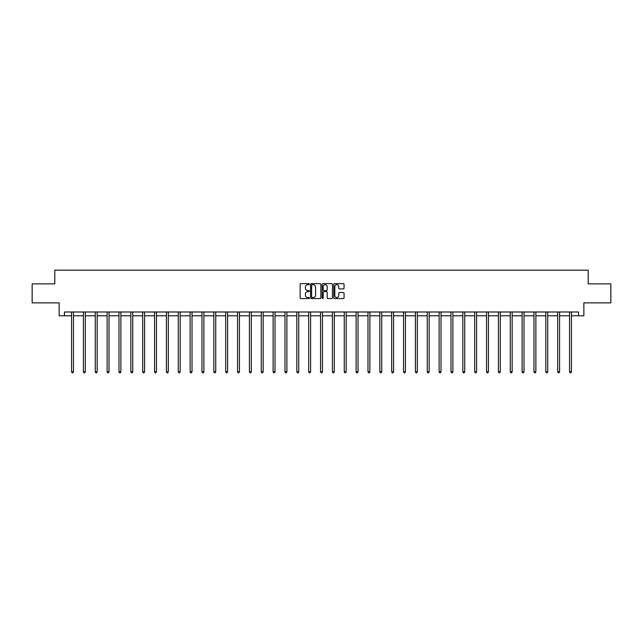 <?xml version="1.0" encoding="UTF-8"?>
<svg xmlns="http://www.w3.org/2000/svg" width="643" height="643" viewBox="0 0 643 643"><rect width="100%" height="100%" fill="white"/><g stroke="black" fill="none" stroke-linecap="round" stroke-linejoin="round"><path stroke-width="0.96" d="M309.339 284.15A0.522 0.522 0 0 0 308.817 283.627L300.892 283.627A0.747 0.747 0 0 0 300.144 284.375L300.144 297.805A0.747 0.747 0 0 0 300.892 298.553L308.817 298.553A0.522 0.522 0 0 0 309.339 298.031A0.522 0.522 0 0 0 308.817 297.508L307.788 297.508A2.387 2.387 0 0 1 305.401 295.121L305.401 294.004A2.387 2.387 0 0 1 307.788 291.617L308.817 291.617A0.522 0.522 0 0 0 309.339 291.094A0.522 0.522 0 0 0 308.817 290.572L307.788 290.572A2.387 2.387 0 0 1 305.401 288.185L305.401 287.059A2.387 2.387 0 0 1 307.788 284.672L308.817 284.672A0.522 0.522 0 0 0 309.339 284.15M343.306 288.892A0.747 0.747 0 0 0 344.045 288.144L344.045 284.375A0.747 0.747 0 0 0 343.306 283.627L334.497 283.627A0.747 0.747 0 0 0 333.757 284.375L333.757 297.805A0.747 0.747 0 0 0 334.497 298.553L343.306 298.553A0.747 0.747 0 0 0 344.045 297.805L344.045 293.256A0.747 0.747 0 0 0 343.306 292.509L339.536 292.509A0.747 0.747 0 0 0 338.789 293.256L338.789 295.515A1.993 1.993 0 0 1 336.795 297.508A1.993 1.993 0 0 1 334.802 295.515L334.802 286.674A1.993 1.993 0 0 1 336.795 284.672A1.993 1.993 0 0 1 338.789 286.674L338.789 288.144A0.747 0.747 0 0 0 339.536 288.892L343.306 288.892M64.453 315.793L64.453 311.992L578.547 311.992L578.547 315.793L583.868 315.793L583.868 302.869L610.85 302.869L610.85 283.868L588.2 283.868L588.2 270.189L54.8 270.189L54.8 283.868L32.15 283.868L32.15 302.869L59.132 302.869L59.132 315.793L71.558 315.793M320.849 284.375A0.747 0.747 0 0 0 320.101 283.627L311.3 283.627A0.747 0.747 0 0 0 310.553 284.375L310.553 297.805A0.747 0.747 0 0 0 311.3 298.553L320.101 298.553A0.747 0.747 0 0 0 320.849 297.805L320.849 284.375M322.899 283.627L331.7 283.627A0.747 0.747 0 0 1 332.447 284.375L332.447 297.805A0.747 0.747 0 0 1 331.7 298.553L327.938 298.553A0.747 0.747 0 0 1 327.191 297.805L327.191 292.356A0.747 0.747 0 0 0 326.443 291.617L323.943 291.617A0.747 0.747 0 0 0 323.196 292.356L323.196 298.031A0.522 0.522 0 0 1 322.673 298.553A0.522 0.522 0 0 1 322.151 298.031L322.151 284.375A0.747 0.747 0 0 1 322.899 283.627M73.455 315.793L83.413 315.793M85.318 315.793L95.268 315.793M97.173 315.793L107.132 315.793M109.029 315.793L118.987 315.793M120.884 315.793L130.842 315.793M132.739 315.793L142.698 315.793M144.603 315.793L154.553 315.793M156.458 315.793L166.408 315.793M168.313 315.793L178.272 315.793M180.169 315.793L190.127 315.793M192.024 315.793L201.982 315.793M203.879 315.793L213.838 315.793M215.743 315.793L225.693 315.793M227.598 315.793L237.556 315.793M239.453 315.793L249.412 315.793M251.309 315.793L261.267 315.793M263.164 315.793L273.122 315.793M275.019 315.793L284.978 315.793M286.882 315.793L296.833 315.793M298.738 315.793L308.696 315.793M310.593 315.793L320.552 315.793M322.448 315.793L332.407 315.793M334.304 315.793L344.262 315.793M346.167 315.793L356.118 315.793M358.022 315.793L367.981 315.793M369.878 315.793L379.836 315.793M381.733 315.793L391.691 315.793M393.588 315.793L403.547 315.793M405.444 315.793L415.402 315.793M417.307 315.793L427.257 315.793M429.162 315.793L439.121 315.793M441.018 315.793L450.976 315.793M452.873 315.793L462.831 315.793M464.728 315.793L474.687 315.793M476.592 315.793L486.542 315.793M488.447 315.793L498.397 315.793M500.302 315.793L510.261 315.793M512.158 315.793L522.116 315.793M524.013 315.793L533.971 315.793M535.868 315.793L545.827 315.793M547.732 315.793L557.682 315.793M559.587 315.793L569.545 315.793M571.442 315.793L578.547 315.793M312.12 284.672A0.522 0.522 0 0 0 311.598 285.195L311.598 296.986A0.522 0.522 0 0 0 312.12 297.508L313.197 297.508A2.387 2.387 0 0 0 315.584 295.121L315.584 287.059A2.387 2.387 0 0 0 313.197 284.672L312.12 284.672M327.191 286.706A1.993 1.993 0 0 0 325.189 284.712A1.993 1.993 0 0 0 323.196 286.706L323.196 289.824A0.747 0.747 0 0 0 323.943 290.572L326.443 290.572A0.747 0.747 0 0 0 327.191 289.824L327.191 286.706M73.559 311.992L73.511 312.104A0.764 0.764 0 0 0 73.455 312.385L73.455 371.823L71.558 371.823L71.558 312.385A0.764 0.764 0 0 0 71.502 312.104L71.461 311.992M73.455 371.823L72.892 372.811L72.129 372.811L71.558 371.823M85.415 311.992L85.366 312.104A0.764 0.764 0 0 0 85.318 312.385L85.318 371.823L83.413 371.823L83.413 312.385A0.764 0.764 0 0 0 83.357 312.104L83.317 311.992M85.318 371.823L84.747 372.811L83.984 372.811L83.413 371.823M97.27 311.992L97.23 312.104A0.764 0.764 0 0 0 97.173 312.385L97.173 371.823L95.268 371.823L95.268 312.385A0.764 0.764 0 0 0 95.22 312.104L95.172 311.992M97.173 371.823L96.603 372.811L95.839 372.811L95.268 371.823M109.125 311.992L109.085 312.104A0.764 0.764 0 0 0 109.029 312.385L109.029 371.823L107.132 371.823L107.132 312.385A0.764 0.764 0 0 0 107.076 312.104L107.027 311.992M109.029 371.823L108.458 372.811L107.703 372.811L107.132 371.823M120.988 311.992L120.94 312.104A0.764 0.764 0 0 0 120.884 312.385L120.884 371.823L118.987 371.823L118.987 312.385A0.764 0.764 0 0 0 118.931 312.104L118.883 311.992M120.884 371.823L120.313 372.811L119.558 372.811L118.987 371.823M132.844 311.992L132.796 312.104A0.764 0.764 0 0 0 132.739 312.385L132.739 371.823L130.842 371.823L130.842 312.385A0.764 0.764 0 0 0 130.786 312.104L130.746 311.992M132.739 371.823L132.169 372.811L131.413 372.811L130.842 371.823M144.699 311.992L144.651 312.104A0.764 0.764 0 0 0 144.603 312.385L144.603 371.823L142.698 371.823L142.698 312.385A0.764 0.764 0 0 0 142.642 312.104L142.601 311.992M144.603 371.823L144.032 372.811L143.268 372.811L142.698 371.823M156.554 311.992L156.514 312.104A0.764 0.764 0 0 0 156.458 312.385L156.458 371.823L154.553 371.823L154.553 312.385A0.764 0.764 0 0 0 154.497 312.104L154.457 311.992M156.458 371.823L155.887 372.811L155.124 372.811L154.553 371.823M168.41 311.992L168.37 312.104A0.764 0.764 0 0 0 168.313 312.385L168.313 371.823L166.408 371.823L166.408 312.385A0.764 0.764 0 0 0 166.36 312.104L166.312 311.992M168.313 371.823L167.743 372.811L166.979 372.811L166.408 371.823M180.265 311.992L180.225 312.104A0.764 0.764 0 0 0 180.169 312.385L180.169 371.823L178.272 371.823L178.272 312.385A0.764 0.764 0 0 0 178.215 312.104L178.167 311.992M180.169 371.823L179.598 372.811L178.842 372.811L178.272 371.823M192.128 311.992L192.08 312.104A0.764 0.764 0 0 0 192.024 312.385L192.024 371.823L190.127 371.823L190.127 312.385A0.764 0.764 0 0 0 190.071 312.104L190.023 311.992M192.024 371.823L191.453 372.811L190.698 372.811L190.127 371.823M203.984 311.992L203.935 312.104A0.764 0.764 0 0 0 203.879 312.385L203.879 371.823L201.982 371.823L201.982 312.385A0.764 0.764 0 0 0 201.926 312.104L201.886 311.992M203.879 371.823L203.317 372.811L202.553 372.811L201.982 371.823M215.839 311.992L215.791 312.104A0.764 0.764 0 0 0 215.743 312.385L215.743 371.823L213.838 371.823L213.838 312.385A0.764 0.764 0 0 0 213.781 312.104L213.741 311.992M215.743 371.823L215.172 372.811L214.408 372.811L213.838 371.823M227.694 311.992L227.654 312.104A0.764 0.764 0 0 0 227.598 312.385L227.598 371.823L225.693 371.823L225.693 312.385A0.764 0.764 0 0 0 225.645 312.104L225.597 311.992M227.598 371.823L227.027 372.811L226.264 372.811L225.693 371.823M239.55 311.992L239.509 312.104A0.764 0.764 0 0 0 239.453 312.385L239.453 371.823L237.556 371.823L237.556 312.385A0.764 0.764 0 0 0 237.5 312.104L237.452 311.992M239.453 371.823L238.883 372.811L238.119 372.811L237.556 371.823M251.413 311.992L251.365 312.104A0.764 0.764 0 0 0 251.309 312.385L251.309 371.823L249.412 371.823L249.412 312.385A0.764 0.764 0 0 0 249.355 312.104L249.307 311.992M251.309 371.823L250.738 372.811L249.982 372.811L249.412 371.823M263.268 311.992L263.22 312.104A0.764 0.764 0 0 0 263.164 312.385L263.164 371.823L261.267 371.823L261.267 312.385A0.764 0.764 0 0 0 261.211 312.104L261.162 311.992M263.164 371.823L262.593 372.811L261.838 372.811L261.267 371.823M275.124 311.992L275.075 312.104A0.764 0.764 0 0 0 275.019 312.385L275.019 371.823L273.122 371.823L273.122 312.385A0.764 0.764 0 0 0 273.066 312.104L273.026 311.992M275.019 371.823L274.457 372.811L273.693 372.811L273.122 371.823M286.979 311.992L286.939 312.104A0.764 0.764 0 0 0 286.882 312.385L286.882 371.823L284.978 371.823L284.978 312.385A0.764 0.764 0 0 0 284.921 312.104L284.881 311.992M286.882 371.823L286.312 372.811L285.548 372.811L284.978 371.823M298.834 311.992L298.794 312.104A0.764 0.764 0 0 0 298.738 312.385L298.738 371.823L296.833 371.823L296.833 312.385A0.764 0.764 0 0 0 296.785 312.104L296.736 311.992M298.738 371.823L298.167 372.811L297.404 372.811L296.833 371.823M310.69 311.992L310.649 312.104A0.764 0.764 0 0 0 310.593 312.385L310.593 371.823L308.696 371.823L308.696 312.385A0.764 0.764 0 0 0 308.64 312.104L308.592 311.992M310.593 371.823L310.022 372.811L309.267 372.811L308.696 371.823M322.553 311.992L322.505 312.104A0.764 0.764 0 0 0 322.448 312.385L322.448 371.823L320.552 371.823L320.552 312.385A0.764 0.764 0 0 0 320.495 312.104L320.447 311.992M322.448 371.823L321.878 372.811L321.122 372.811L320.552 371.823M334.408 311.992L334.36 312.104A0.764 0.764 0 0 0 334.304 312.385L334.304 371.823L332.407 371.823L332.407 312.385A0.764 0.764 0 0 0 332.351 312.104L332.31 311.992M334.304 371.823L333.733 372.811L332.978 372.811L332.407 371.823M346.264 311.992L346.215 312.104A0.764 0.764 0 0 0 346.167 312.385L346.167 371.823L344.262 371.823L344.262 312.385A0.764 0.764 0 0 0 344.206 312.104L344.166 311.992M346.167 371.823L345.596 372.811L344.833 372.811L344.262 371.823M358.119 311.992L358.079 312.104A0.764 0.764 0 0 0 358.022 312.385L358.022 371.823L356.118 371.823L356.118 312.385A0.764 0.764 0 0 0 356.061 312.104L356.021 311.992M358.022 371.823L357.452 372.811L356.688 372.811L356.118 371.823M369.974 311.992L369.934 312.104A0.764 0.764 0 0 0 369.878 312.385L369.878 371.823L367.981 371.823L367.981 312.385A0.764 0.764 0 0 0 367.925 312.104L367.876 311.992M369.878 371.823L369.307 372.811L368.543 372.811L367.981 371.823M381.838 311.992L381.789 312.104A0.764 0.764 0 0 0 381.733 312.385L381.733 371.823L379.836 371.823L379.836 312.385A0.764 0.764 0 0 0 379.78 312.104L379.732 311.992M381.733 371.823L381.162 372.811L380.407 372.811L379.836 371.823M393.693 311.992L393.645 312.104A0.764 0.764 0 0 0 393.588 312.385L393.588 371.823L391.691 371.823L391.691 312.385A0.764 0.764 0 0 0 391.635 312.104L391.587 311.992M393.588 371.823L393.018 372.811L392.262 372.811L391.691 371.823M405.548 311.992L405.5 312.104A0.764 0.764 0 0 0 405.444 312.385L405.444 371.823L403.547 371.823L403.547 312.385A0.764 0.764 0 0 0 403.491 312.104L403.45 311.992M405.444 371.823L404.881 372.811L404.117 372.811L403.547 371.823M417.403 311.992L417.355 312.104A0.764 0.764 0 0 0 417.307 312.385L417.307 371.823L415.402 371.823L415.402 312.385A0.764 0.764 0 0 0 415.346 312.104L415.306 311.992M417.307 371.823L416.736 372.811L415.973 372.811L415.402 371.823M429.259 311.992L429.219 312.104A0.764 0.764 0 0 0 429.162 312.385L429.162 371.823L427.257 371.823L427.257 312.385A0.764 0.764 0 0 0 427.209 312.104L427.161 311.992M429.162 371.823L428.592 372.811L427.828 372.811L427.257 371.823M441.114 311.992L441.074 312.104A0.764 0.764 0 0 0 441.018 312.385L441.018 371.823L439.121 371.823L439.121 312.385A0.764 0.764 0 0 0 439.065 312.104L439.016 311.992M441.018 371.823L440.447 372.811L439.683 372.811L439.121 371.823M452.977 311.992L452.929 312.104A0.764 0.764 0 0 0 452.873 312.385L452.873 371.823L450.976 371.823L450.976 312.385A0.764 0.764 0 0 0 450.92 312.104L450.872 311.992M452.873 371.823L452.302 372.811L451.547 372.811L450.976 371.823M464.833 311.992L464.785 312.104A0.764 0.764 0 0 0 464.728 312.385L464.728 371.823L462.831 371.823L462.831 312.385A0.764 0.764 0 0 0 462.775 312.104L462.735 311.992M464.728 371.823L464.158 372.811L463.402 372.811L462.831 371.823M476.688 311.992L476.64 312.104A0.764 0.764 0 0 0 476.592 312.385L476.592 371.823L474.687 371.823L474.687 312.385A0.764 0.764 0 0 0 474.63 312.104L474.59 311.992M476.592 371.823L476.021 372.811L475.257 372.811L474.687 371.823M488.543 311.992L488.503 312.104A0.764 0.764 0 0 0 488.447 312.385L488.447 371.823L486.542 371.823L486.542 312.385A0.764 0.764 0 0 0 486.486 312.104L486.446 311.992M488.447 371.823L487.876 372.811L487.113 372.811L486.542 371.823M500.399 311.992L500.358 312.104A0.764 0.764 0 0 0 500.302 312.385L500.302 371.823L498.397 371.823L498.397 312.385A0.764 0.764 0 0 0 498.349 312.104L498.301 311.992M500.302 371.823L499.732 372.811L498.968 372.811L498.397 371.823M512.254 311.992L512.214 312.104A0.764 0.764 0 0 0 512.158 312.385L512.158 371.823L510.261 371.823L510.261 312.385A0.764 0.764 0 0 0 510.204 312.104L510.156 311.992M512.158 371.823L511.587 372.811L510.831 372.811L510.261 371.823M524.117 311.992L524.069 312.104A0.764 0.764 0 0 0 524.013 312.385L524.013 371.823L522.116 371.823L522.116 312.385A0.764 0.764 0 0 0 522.06 312.104L522.012 311.992M524.013 371.823L523.442 372.811L522.687 372.811L522.116 371.823M535.973 311.992L535.924 312.104A0.764 0.764 0 0 0 535.868 312.385L535.868 371.823L533.971 371.823L533.971 312.385A0.764 0.764 0 0 0 533.915 312.104L533.875 311.992M535.868 371.823L535.298 372.811L534.542 372.811L533.971 371.823M547.828 311.992L547.78 312.104A0.764 0.764 0 0 0 547.732 312.385L547.732 371.823L545.827 371.823L545.827 312.385A0.764 0.764 0 0 0 545.77 312.104L545.73 311.992M547.732 371.823L547.161 372.811L546.397 372.811L545.827 371.823M559.683 311.992L559.643 312.104A0.764 0.764 0 0 0 559.587 312.385L559.587 371.823L557.682 371.823L557.682 312.385A0.764 0.764 0 0 0 557.634 312.104L557.585 311.992M559.587 371.823L559.016 372.811L558.253 372.811L557.682 371.823M571.539 311.992L571.498 312.104A0.764 0.764 0 0 0 571.442 312.385L571.442 371.823L569.545 371.823L569.545 312.385A0.764 0.764 0 0 0 569.489 312.104L569.441 311.992M571.442 371.823L570.871 372.811L570.108 372.811L569.545 371.823"/></g></svg>
